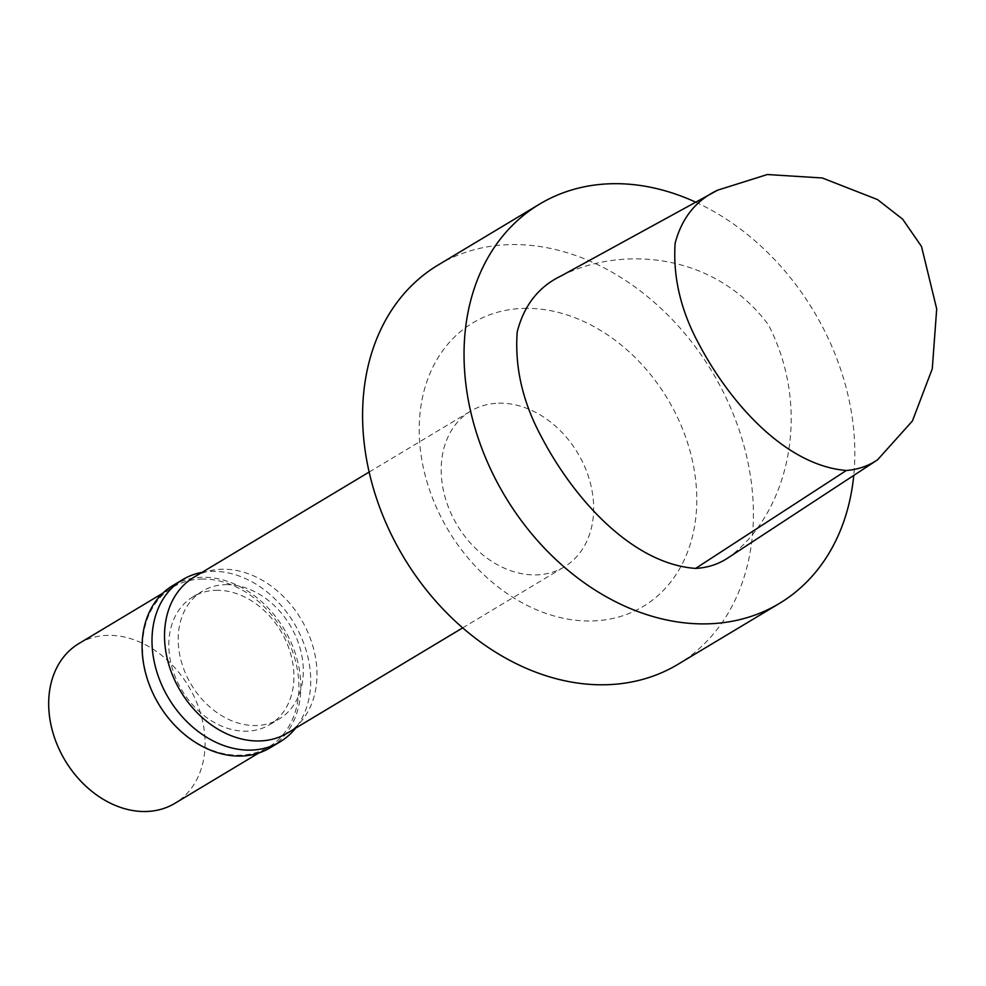 <?xml version="1.0" encoding="UTF-8"?>
<svg xmlns="http://www.w3.org/2000/svg" width="986" height="986" viewBox="0 0 986 986"><rect width="100%" height="100%" fill="white"/><g stroke="black" fill="none" stroke-linecap="round" stroke-linejoin="round"><path stroke-width="0.74" stroke-dasharray="4.93 3.7" d="M561.28 275.846C619.726 246.29 713.272 250.949 768.402 324.801C813.302 411.914 787.531 514.359 728.605 557.472M523.64 308.384A165.426 127.835 -121 0 1 691.63 539.576A165.426 127.835 -121 0 1 458.749 546.108A165.426 127.835 -121 0 1 523.64 308.384M438.154 265A232.906 179.97 -121 0 1 509.626 244.627A232.906 179.97 -121 0 1 733.485 414.675A232.906 179.97 -121 0 1 677.863 664.379M498.546 403.188A90.872 70.216 -121 0 1 585.894 469.533A90.872 70.216 -121 0 1 564.189 566.95A90.872 70.216 -121 0 1 457.221 525.181A90.872 70.216 -121 0 1 470.667 411.137A90.872 70.216 -121 0 1 498.546 403.188M193.995 577.192A90.872 70.216 -121 0 1 221.887 569.242A90.872 70.216 -121 0 1 309.222 635.588A90.872 70.216 -121 0 1 287.518 733.017M225.276 584.649A74.554 57.619 -121 0 1 296.934 639.088A74.554 57.619 -121 0 1 279.124 719.028A74.554 57.619 -121 0 1 191.358 684.752A74.554 57.619 -121 0 1 202.389 591.169A74.554 57.619 -121 0 1 225.276 584.649M215.872 590.294A74.554 57.619 -121 0 1 287.542 644.733A74.554 57.619 -121 0 1 269.733 724.673A74.554 57.619 -121 0 1 181.966 690.385A74.554 57.619 -121 0 1 192.997 596.813A74.554 57.619 -121 0 1 215.872 590.294M202.019 572.373A94.594 73.1 -121 0 1 211.707 571.362A94.594 73.1 -121 0 1 297.032 628.402A94.594 73.1 -121 0 1 295.541 728.198M172.796 585.573A94.594 73.1 -121 0 1 201.822 577.291A94.594 73.1 -121 0 1 292.743 646.36A94.594 73.1 -121 0 1 270.152 747.782M201.354 579.078A93.202 72.015 -121 0 1 290.932 647.124A93.202 72.015 -121 0 1 268.673 747.043A93.202 72.015 -121 0 1 158.968 704.189A93.202 72.015 -121 0 1 172.747 587.225A93.202 72.015 -121 0 1 201.354 579.078M78.917 643.538A93.202 72.015 -121 0 1 107.511 635.391A93.202 72.015 -121 0 1 197.101 703.437A93.202 72.015 -121 0 1 174.842 803.356M695.746 202.192A232.906 179.97 -121 0 1 853.753 475.412M462.693 627.872L564.189 566.95M369.158 472.06L470.667 411.137M269.733 724.673L279.124 719.028M192.997 596.813L202.389 591.169M258.702 753.033L268.673 747.043M162.776 593.215L172.747 587.225"/><path stroke-width="1.48" d="M846.345 470.482C786.347 465.675 730.897 404.396 699.16 344.496C680.882 311.034 672.871 277.288 675.127 243.259C681.844 217.918 696.067 200.207 717.771 190.125L767.293 174.534L822.312 177.985L877.515 199.579L902.671 219.188L921.516 246.475L936.7 308.914L932.275 368.789L912.42 420.973L877.565 459.809C868.309 466.021 857.906 469.57 846.345 470.482L695.635 568.417C632.987 563.955 574.715 500.198 541.745 437.464C522.728 402.436 514.556 367.186 517.243 331.715C524.108 305.192 538.787 286.569 561.28 275.846L717.771 190.125M877.565 459.809L728.605 557.472C718.893 564.091 707.899 567.739 695.635 568.417M853.753 475.412A232.906 179.97 -121 0 1 779.297 603.494L677.863 664.379A232.906 179.97 -121 0 1 403.693 557.312A232.906 179.97 -121 0 1 438.154 265L539.588 204.114A232.906 179.97 -121 0 1 611.061 183.741A232.906 179.97 -121 0 1 695.746 202.192M462.693 627.872L287.518 733.017A90.872 70.216 -121 0 1 180.561 691.235A90.872 70.216 -121 0 1 193.995 577.192L369.158 472.06M295.541 728.198A94.594 73.1 -121 0 1 280.036 741.854A94.594 73.1 -121 0 1 168.692 698.359A94.594 73.1 -121 0 1 182.681 579.632A94.594 73.1 -121 0 1 202.019 572.373M280.036 741.854L270.152 747.782A94.594 73.1 -121 0 1 158.795 704.3A94.594 73.1 -121 0 1 172.796 585.573L182.681 579.632M258.702 753.033L174.842 803.356A93.202 72.015 -121 0 1 65.125 760.514A93.202 72.015 -121 0 1 78.917 643.538L162.776 593.215M779.297 603.494A232.906 179.97 -121 0 1 505.14 496.426A232.906 179.97 -121 0 1 539.588 204.114"/></g></svg>
